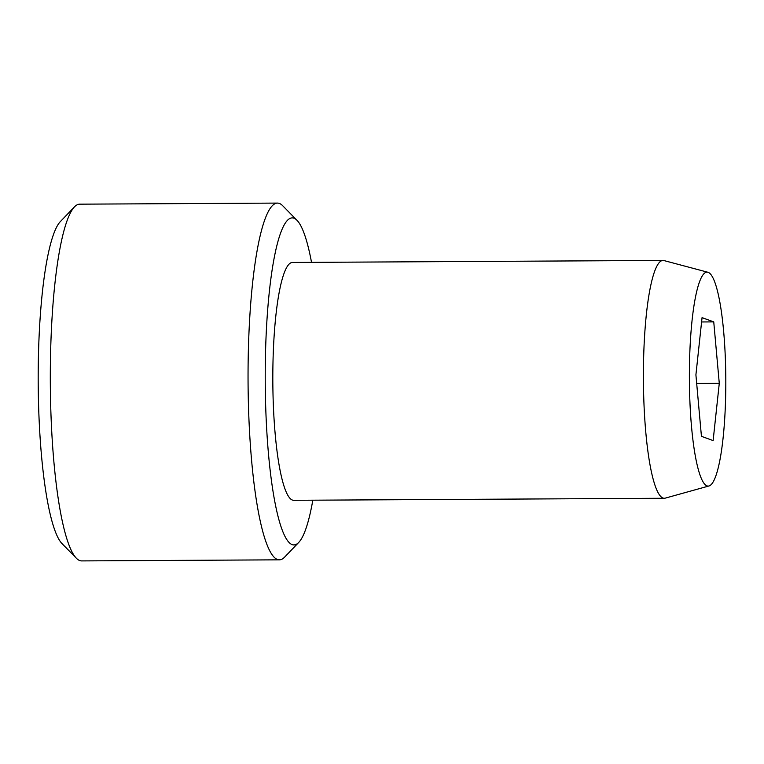 <?xml version="1.0" encoding="UTF-8"?>
<svg xmlns="http://www.w3.org/2000/svg" width="764" height="764" viewBox="0 0 764 764"><rect width="100%" height="100%" fill="white"/><g stroke="black" fill="none" stroke-linecap="round" stroke-linejoin="round"><path stroke-width="1.15" d="M713.748 321.892L719.277 383.356L713.127 440.58L701.438 436.33L695.909 374.866L702.059 317.643L713.748 321.892L701.6 321.959M719.277 383.356L696.682 383.48M311.521 262.358A163.515 27.829 89.7 0 0 296.995 220.299L282.699 205.736A178.375 30.359 89.7 0 0 277.447 203.09L79.704 204.169A178.375 30.359 89.7 0 0 74.471 206.882L60.346 221.598A163.515 27.829 89.7 0 0 38.2 372.507A163.515 27.829 89.7 0 0 62.104 543.701L76.4 558.264A178.375 30.359 89.7 0 0 81.653 560.91L279.395 559.831A178.375 30.359 89.7 0 0 284.628 557.118L298.753 542.402A163.515 27.829 89.7 0 0 312.82 500.191M74.471 206.882A178.375 30.359 89.7 0 0 50.319 371.505A178.375 30.359 89.7 0 0 76.4 558.264M277.447 203.09A178.375 30.359 89.7 0 0 248.061 370.425A178.375 30.359 89.7 0 0 279.395 559.831M296.995 220.299A163.515 27.829 89.7 0 0 265.232 371.266A163.515 27.829 89.7 0 0 298.753 542.402M707.856 272.251L663.935 260.562A118.917 20.236 89.7 0 0 662.999 260.438L292.421 262.463A118.917 20.236 89.7 0 0 272.824 374.026A118.917 20.236 89.7 0 0 293.72 500.296L664.298 498.262A118.917 20.236 89.7 0 0 665.234 498.138L709.021 485.961A106.97 18.202 89.7 0 0 725.8 379.011A106.97 18.202 89.7 0 0 707.856 272.251A106.97 18.202 89.7 0 0 689.386 372.498A106.97 18.202 89.7 0 0 709.021 485.961M662.999 260.438A118.917 20.236 89.7 0 0 643.412 371.992A118.917 20.236 89.7 0 0 664.298 498.262"/></g></svg>

